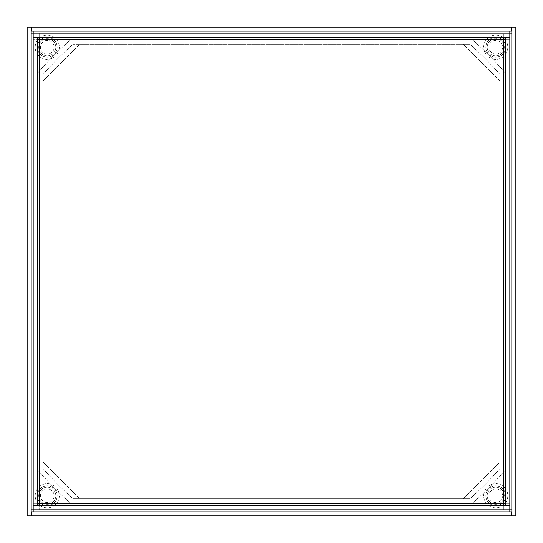 <?xml version="1.0" encoding="UTF-8"?>
<svg xmlns="http://www.w3.org/2000/svg" width="543" height="543" viewBox="0 0 543 543"><rect width="100%" height="100%" fill="white"/><g stroke="black" fill="none" stroke-linecap="round" stroke-linejoin="round"><path stroke-width="0.41" stroke-dasharray="2.71 2.04" d="M463.26 44.248L79.74 44.248L463.26 44.248L499.764 80.744L499.764 462.256L463.26 498.752L79.74 498.752L463.26 498.752L499.764 462.256L499.764 80.744L463.26 44.248M43.236 462.256L79.74 498.752L43.236 462.256L43.236 80.744L43.236 462.256M43.236 80.744L79.74 44.248L43.236 80.744M509.816 37.304L509.816 505.696L509.816 39.218L505.798 39.218L505.798 37.304L509.816 37.304L509.816 39.218L503.782 39.218L503.782 33.184L503.782 37.202L39.218 37.202L39.218 33.184L33.184 33.184L33.184 27.15L33.184 31.175L31.372 31.175L31.372 27.15L509.816 27.15L509.816 33.184L39.218 33.184L39.218 39.218L33.184 39.218L37.202 39.218L37.202 37.304L33.184 37.304L33.184 503.782L39.218 503.782L39.218 509.816L509.816 509.816L509.816 515.85L33.184 515.85L33.184 509.816L27.15 509.816L31.175 509.816L31.175 33.184L27.15 33.184L27.15 515.85L31.175 515.85L31.175 509.816M509.816 511.825L509.816 515.85L511.628 515.85L511.628 511.825L31.372 511.825L31.372 515.85L33.184 515.85L33.184 511.825M33.184 31.175L511.628 31.175L511.628 27.15L509.816 27.15L509.816 31.175M509.816 505.696L505.798 505.696L505.798 503.782L509.816 503.782L503.782 503.782L503.782 509.816L503.782 505.798L39.218 505.798L39.218 509.816L33.184 509.816L509.816 509.816L509.816 33.184L515.85 33.184L511.825 33.184L511.825 515.85L515.85 515.85L515.85 509.816L511.825 509.816M503.782 505.798L509.816 505.798L509.816 509.816L515.85 509.816L515.85 27.15L511.825 27.15L511.825 33.184M509.816 505.798L509.816 509.816L33.184 509.816L33.184 33.184L27.15 33.184L27.15 27.15L31.175 27.15L31.175 33.184M495.739 57.164A9.903 9.903 0 0 0 505.642 47.261A9.903 9.903 0 0 0 495.739 37.358A9.903 9.903 0 0 0 485.836 47.261A9.903 9.903 0 0 0 495.739 57.164A9.903 9.903 0 0 1 485.836 47.261A9.903 9.903 0 0 1 495.739 37.358A9.903 9.903 0 0 1 505.642 47.261A9.903 9.903 0 0 1 495.739 57.164M495.739 55.807A8.545 8.545 0 0 1 487.193 47.261A8.545 8.545 0 0 1 495.739 38.716A8.545 8.545 0 0 1 504.284 47.261A8.545 8.545 0 0 1 495.739 55.807A8.545 8.545 0 0 1 487.193 47.261A8.545 8.545 0 0 1 495.739 38.716A8.545 8.545 0 0 1 504.284 47.261A8.545 8.545 0 0 1 495.739 55.807M495.739 54.096A6.835 6.835 0 0 1 488.904 47.261A6.835 6.835 0 0 1 495.739 40.426A6.835 6.835 0 0 1 502.574 47.261A6.835 6.835 0 0 1 495.739 54.096A6.835 6.835 0 0 1 488.904 47.261A6.835 6.835 0 0 1 495.739 40.426A6.835 6.835 0 0 1 502.574 47.261A6.835 6.835 0 0 1 495.739 54.096M495.739 59.33A12.068 12.068 0 0 1 483.67 47.261A12.068 12.068 0 0 1 495.739 35.193A12.068 12.068 0 0 1 507.807 47.261A12.068 12.068 0 0 1 495.739 59.33A12.068 12.068 0 0 1 483.67 47.261A12.068 12.068 0 0 1 495.739 35.193A12.068 12.068 0 0 1 507.807 47.261A12.068 12.068 0 0 1 495.739 59.33M495.739 505.642A9.903 9.903 0 0 0 505.642 495.739A9.903 9.903 0 0 0 495.739 485.836A9.903 9.903 0 0 0 485.836 495.739A9.903 9.903 0 0 0 495.739 505.642A9.903 9.903 0 0 1 485.836 495.739A9.903 9.903 0 0 1 495.739 485.836A9.903 9.903 0 0 1 505.642 495.739A9.903 9.903 0 0 1 495.739 505.642M495.739 504.284A8.545 8.545 0 0 1 487.193 495.739A8.545 8.545 0 0 1 495.739 487.193A8.545 8.545 0 0 1 504.284 495.739A8.545 8.545 0 0 1 495.739 504.284A8.545 8.545 0 0 1 487.193 495.739A8.545 8.545 0 0 1 495.739 487.193A8.545 8.545 0 0 1 504.284 495.739A8.545 8.545 0 0 1 495.739 504.284M495.739 502.574A6.835 6.835 0 0 1 488.904 495.739A6.835 6.835 0 0 1 495.739 488.904A6.835 6.835 0 0 1 502.574 495.739A6.835 6.835 0 0 1 495.739 502.574A6.835 6.835 0 0 1 488.904 495.739A6.835 6.835 0 0 1 495.739 488.904A6.835 6.835 0 0 1 502.574 495.739A6.835 6.835 0 0 1 495.739 502.574M495.739 507.807A12.068 12.068 0 0 1 483.67 495.739A12.068 12.068 0 0 1 495.739 483.67A12.068 12.068 0 0 1 507.807 495.739A12.068 12.068 0 0 1 495.739 507.807A12.068 12.068 0 0 1 483.67 495.739A12.068 12.068 0 0 1 495.739 483.67A12.068 12.068 0 0 1 507.807 495.739A12.068 12.068 0 0 1 495.739 507.807M47.261 505.642A9.903 9.903 0 0 0 57.164 495.739A9.903 9.903 0 0 0 47.261 485.836A9.903 9.903 0 0 0 37.358 495.739A9.903 9.903 0 0 0 47.261 505.642A9.903 9.903 0 0 1 37.358 495.739A9.903 9.903 0 0 1 47.261 485.836A9.903 9.903 0 0 1 57.164 495.739A9.903 9.903 0 0 1 47.261 505.642M47.261 504.284A8.545 8.545 0 0 1 38.716 495.739A8.545 8.545 0 0 1 47.261 487.193A8.545 8.545 0 0 1 55.807 495.739A8.545 8.545 0 0 1 47.261 504.284A8.545 8.545 0 0 1 38.716 495.739A8.545 8.545 0 0 1 47.261 487.193A8.545 8.545 0 0 1 55.807 495.739A8.545 8.545 0 0 1 47.261 504.284M47.261 502.574A6.835 6.835 0 0 1 40.426 495.739A6.835 6.835 0 0 1 47.261 488.904A6.835 6.835 0 0 1 54.096 495.739A6.835 6.835 0 0 1 47.261 502.574A6.835 6.835 0 0 1 40.426 495.739A6.835 6.835 0 0 1 47.261 488.904A6.835 6.835 0 0 1 54.096 495.739A6.835 6.835 0 0 1 47.261 502.574M47.261 507.807A12.068 12.068 0 0 1 35.193 495.739A12.068 12.068 0 0 1 47.261 483.67A12.068 12.068 0 0 1 59.33 495.739A12.068 12.068 0 0 1 47.261 507.807A12.068 12.068 0 0 1 35.193 495.739A12.068 12.068 0 0 1 47.261 483.67A12.068 12.068 0 0 1 59.33 495.739A12.068 12.068 0 0 1 47.261 507.807M47.261 57.164A9.903 9.903 0 0 0 57.164 47.261A9.903 9.903 0 0 0 47.261 37.358A9.903 9.903 0 0 0 37.358 47.261A9.903 9.903 0 0 0 47.261 57.164A9.903 9.903 0 0 1 37.358 47.261A9.903 9.903 0 0 1 47.261 37.358A9.903 9.903 0 0 1 57.164 47.261A9.903 9.903 0 0 1 47.261 57.164M47.261 55.807A8.545 8.545 0 0 1 38.716 47.261A8.545 8.545 0 0 1 47.261 38.716A8.545 8.545 0 0 1 55.807 47.261A8.545 8.545 0 0 1 47.261 55.807A8.545 8.545 0 0 1 38.716 47.261A8.545 8.545 0 0 1 47.261 38.716A8.545 8.545 0 0 1 55.807 47.261A8.545 8.545 0 0 1 47.261 55.807M47.261 54.096A6.835 6.835 0 0 1 40.426 47.261A6.835 6.835 0 0 1 47.261 40.426A6.835 6.835 0 0 1 54.096 47.261A6.835 6.835 0 0 1 47.261 54.096A6.835 6.835 0 0 1 40.426 47.261A6.835 6.835 0 0 1 47.261 40.426A6.835 6.835 0 0 1 54.096 47.261A6.835 6.835 0 0 1 47.261 54.096M47.261 59.33A12.068 12.068 0 0 1 35.193 47.261A12.068 12.068 0 0 1 47.261 35.193A12.068 12.068 0 0 1 59.33 47.261A12.068 12.068 0 0 1 47.261 59.33A12.068 12.068 0 0 1 35.193 47.261A12.068 12.068 0 0 1 47.261 35.193A12.068 12.068 0 0 1 59.33 47.261A12.068 12.068 0 0 1 47.261 59.33M471.765 39.218L71.235 39.218A306.693 306.693 0 0 0 38.214 72.409L38.214 470.591L38.214 72.409A306.693 306.693 0 0 1 71.235 39.218L471.765 39.218A306.693 306.693 0 0 1 504.786 72.409L504.786 470.591L504.786 72.409A306.693 306.693 0 0 0 471.765 39.218M471.765 503.782A306.693 306.693 0 0 0 504.786 470.591A306.693 306.693 0 0 1 471.765 503.782L71.235 503.782L471.765 503.782M71.235 503.782A306.693 306.693 0 0 1 38.214 470.591A306.693 306.693 0 0 0 71.235 503.782M469.885 498.752L73.115 498.752L469.885 498.752A301.664 301.664 0 0 0 499.764 468.731L499.764 74.269L499.764 468.731A301.664 301.664 0 0 1 469.885 498.752M499.764 74.269A301.664 301.664 0 0 0 469.885 44.248L73.115 44.248L469.885 44.248A301.664 301.664 0 0 1 499.764 74.269M43.236 74.269A301.664 301.664 0 0 1 73.115 44.248A301.664 301.664 0 0 0 43.236 74.269L43.236 468.731L43.236 74.269M43.236 468.731A301.664 301.664 0 0 0 73.115 498.752A301.664 301.664 0 0 1 43.236 468.731M39.218 505.798L33.184 505.798L33.184 509.816L33.184 505.798M503.782 37.202L509.816 37.202L509.816 33.184L33.184 33.184L33.184 37.202L39.218 37.202M505.798 503.782L505.798 39.218M33.184 37.304L33.184 505.696L33.184 503.782L37.202 503.782L37.202 39.218M33.184 505.696L37.202 505.696L37.202 503.782M33.184 37.202L33.184 33.184L509.816 33.184L509.816 37.202M39.218 39.218L503.782 39.218L503.782 503.782L39.218 503.782L39.218 39.218"/><path stroke-width="0.81" d="M511.628 515.85L31.372 515.85L31.372 511.825L511.628 511.825L511.628 515.85M509.816 511.825L509.816 509.816L511.825 509.816M33.184 511.825L33.184 509.816L31.175 509.816M509.816 31.175L509.816 33.184L511.825 33.184M33.184 31.175L33.184 33.184L31.175 33.184M511.628 31.175L31.372 31.175L31.372 27.15L511.628 27.15L511.628 31.175M515.85 515.85L515.85 27.15L511.825 27.15L511.825 515.85L515.85 515.85M27.15 515.85L27.15 27.15L31.175 27.15L31.175 515.85L27.15 515.85M33.184 37.202L33.184 33.184L509.816 33.184L509.816 37.202L33.184 37.202L37.202 37.304L37.202 505.696L33.184 505.696L33.184 37.304M509.816 509.816L33.184 509.816L33.184 505.798L509.816 505.798L509.816 509.816M503.782 505.798L503.782 503.782L505.798 503.782M39.218 505.798L39.218 503.782L503.782 503.782L503.782 39.218L39.218 39.218L39.218 503.782L37.202 503.782M503.782 37.202L503.782 39.218L505.798 39.218M39.218 37.202L39.218 39.218L37.202 39.218M509.816 505.696L509.816 37.304L505.798 37.304L505.798 505.696L509.816 505.798"/></g></svg>
